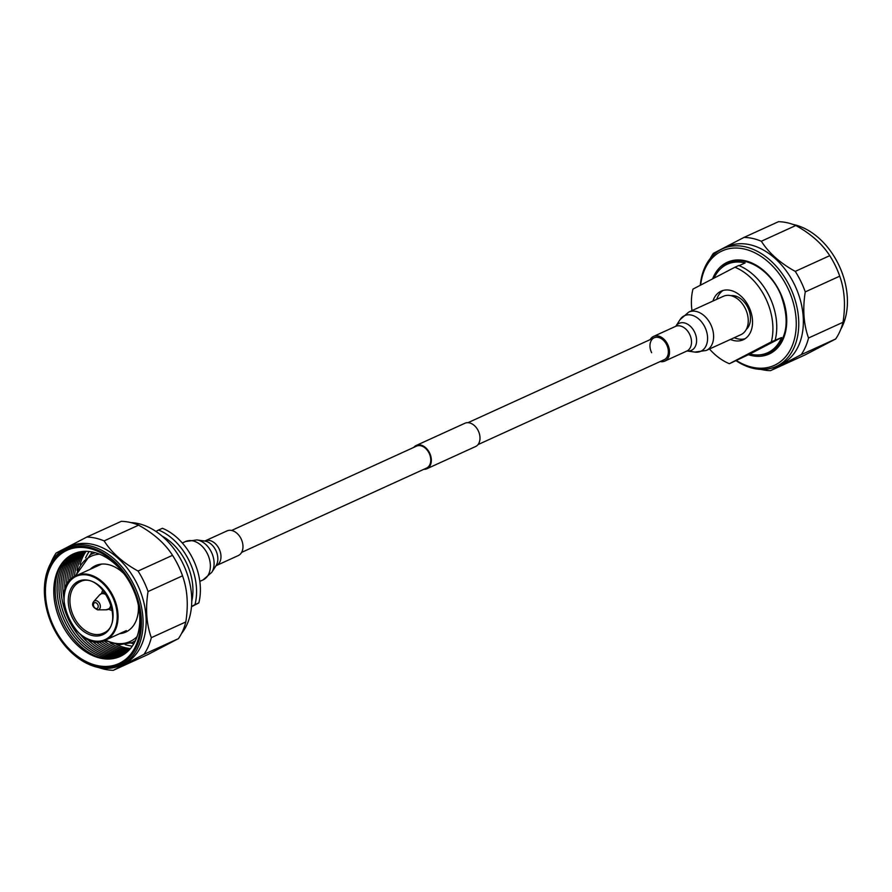 <?xml version="1.0" encoding="UTF-8"?>
<svg xmlns="http://www.w3.org/2000/svg" width="892" height="892" viewBox="0 0 892 892"><rect width="100%" height="100%" fill="white"/><g stroke="black" fill="none" stroke-linecap="round" stroke-linejoin="round"><path stroke-width="1.34" d="M416.285 446.268A12.053 8.496 65.5 0 1 416.564 446.123A12.053 8.496 65.5 0 1 429.197 453.37A12.053 8.496 65.5 0 1 426.855 467.921A12.053 8.496 65.5 0 1 426.566 468.066A12.053 8.496 65.5 0 1 426.276 468.188M464.609 423.399A12.811 9.02 65.5 0 1 464.91 423.254A12.811 9.02 65.5 0 1 478.335 430.947A12.811 9.02 65.5 0 1 475.837 446.413A12.811 9.02 65.5 0 1 475.536 446.558A12.811 9.02 65.5 0 1 475.235 446.691M413.788 447.394A12.811 9.02 65.5 0 1 415.951 445.587A12.811 9.02 65.5 0 1 416.252 445.442A12.811 9.02 65.5 0 1 429.676 453.136A12.811 9.02 65.5 0 1 427.179 468.601A12.811 9.02 65.5 0 1 426.878 468.746A12.811 9.02 65.5 0 1 423.789 469.326M65.149 549.885A63.477 44.712 -114.5 0 0 49.339 618.212A63.477 44.712 -114.5 0 0 55.839 632.45A63.477 44.712 -114.5 0 0 120.788 663.96A63.477 44.712 -114.5 0 0 132.652 586.256A63.477 44.712 -114.5 0 0 65.149 549.885M49.316 618.134A64.67 45.548 65.5 0 1 49.294 618.067A64.67 45.548 65.5 0 1 65.395 548.468A64.67 45.548 65.5 0 1 66.9 547.733A64.67 45.548 65.5 0 1 134.681 586.59A64.67 45.548 65.5 0 1 122.07 664.674A64.67 45.548 65.5 0 1 120.565 665.41A64.67 45.548 65.5 0 1 55.906 632.584A64.67 45.548 65.5 0 1 55.873 632.517M120.186 656.445A56.363 39.694 65.5 0 1 61.135 622.571A56.363 39.694 65.5 0 1 72.118 554.523A56.363 39.694 65.5 0 1 73.423 553.887A56.363 39.694 -114.5 0 0 72.096 554.534A56.363 39.694 -114.5 0 0 61.113 622.583A56.363 39.694 -114.5 0 0 120.175 656.456A56.363 39.694 -114.5 0 0 121.49 655.81A56.363 39.694 -114.5 0 0 135.651 595.488M120.565 665.41L123.62 664.016A64.67 45.548 -114.5 0 0 125.136 663.28A64.67 45.548 -114.5 0 0 137.736 585.197A64.67 45.548 -114.5 0 0 69.966 546.339L66.9 547.733M120.264 662.89A62.295 43.875 -114.5 0 0 135.774 595.845A62.295 43.875 -114.5 0 0 129.396 581.863A62.295 43.875 -114.5 0 0 65.662 550.955A62.295 43.875 -114.5 0 0 54.022 627.199A62.295 43.875 -114.5 0 0 120.264 662.89M129.585 582.197A56.363 39.694 -114.5 0 0 73.412 553.899M143.969 654.349L178.456 638.627L147.816 654.583L113.329 670.305L143.969 654.349A69.71 49.105 -114.5 0 0 151.328 637.668C146.433 624.043 145.34 608.667 148.05 591.552A69.71 49.105 -114.5 0 0 138.048 571.047C122.962 562.74 111.645 552.694 104.13 540.898A69.71 49.105 -114.5 0 0 86.78 537.073L56.14 553.029A69.71 49.105 -114.5 0 0 50.989 562.774M98.767 667.562A69.71 49.105 -114.5 0 0 113.329 670.305M89.155 551.512A56.363 39.694 -114.5 0 0 85.61 557.89M125.159 644.626A56.363 39.694 -114.5 0 0 132.306 646.131M91.954 551.925A56.363 39.694 -114.5 0 0 90.549 554.59M130.89 643.065A56.363 39.694 -114.5 0 0 133.822 643.745M130.433 648.584A57.735 40.664 65.5 0 1 116.674 644.604M80.068 564.313A57.735 40.664 65.5 0 1 86.078 551.323M129.585 649.543A57.735 40.664 65.5 0 1 110.073 642.909M77.013 570.412A57.735 40.664 65.5 0 1 84.796 551.323M128.704 650.469A57.735 40.664 65.5 0 1 103.74 640.768M74.482 576.6A57.735 40.664 65.5 0 1 83.525 551.379M127.779 651.372A57.735 40.664 65.5 0 1 101.42 641.337M72.531 577.971A57.735 40.664 65.5 0 1 82.242 551.49M126.809 652.23A57.735 40.664 65.5 0 1 98.756 641.627M70.568 579.789A57.735 40.664 65.5 0 1 80.949 551.657M125.772 653.078A57.735 40.664 65.5 0 1 95.622 641.504M68.595 582.242A57.735 40.664 65.5 0 1 79.633 551.892M124.646 653.903A57.735 40.664 65.5 0 1 91.82 640.757M66.677 585.598A57.735 40.664 65.5 0 1 78.273 552.193M123.419 654.717A57.735 40.664 65.5 0 1 87.037 638.884M64.949 590.437A57.735 40.664 65.5 0 1 76.857 552.594M122.026 655.531A57.735 40.664 65.5 0 1 80.492 634.591M63.901 598.197A57.735 40.664 65.5 0 1 75.318 553.107M120.353 656.378A57.735 40.664 65.5 0 1 67.993 618.312A57.735 40.664 65.5 0 1 73.59 553.809M118.157 657.281A57.735 40.664 65.5 0 1 66.075 619.182A57.735 40.664 65.5 0 1 71.46 554.88M114.722 658.296A57.735 40.664 65.5 0 1 64.157 620.052A57.735 40.664 65.5 0 1 68.45 556.809M106.828 658.998A57.735 40.664 65.5 0 1 62.25 620.932A57.735 40.664 65.5 0 1 62.741 562.306M148.05 591.552L182.525 575.831A69.71 49.105 -114.5 0 0 182.436 575.574A69.71 49.105 -114.5 0 0 175.311 559.931A69.71 49.105 -114.5 0 0 172.535 555.326L138.048 571.047M178.456 638.627A69.71 49.105 -114.5 0 0 185.815 621.936L151.328 637.668M104.13 540.898L138.606 525.165A69.71 49.105 -114.5 0 0 121.256 521.352L86.78 537.073M182.436 575.574L182.236 574.983A64.67 45.548 -114.5 0 0 175.613 560.477L175.311 559.931M138.606 525.165C153.703 533.483 165.009 543.529 172.535 555.326M182.525 575.831C187.42 589.445 188.513 604.821 185.815 621.936M181.477 633.588A64.67 45.548 -114.5 0 0 186.829 572.887A64.67 45.548 -114.5 0 0 180.217 558.381A64.67 45.548 -114.5 0 0 130.89 522.612M180.217 558.381L180.318 558.57A62.886 44.299 65.5 0 1 186.751 572.675L186.829 572.887M158.586 530.026L162.422 528.287A53.397 37.609 -114.5 0 1 198.816 602.914L194.98 604.653A53.397 37.609 -114.5 0 0 158.586 530.026L155.922 531.42M191.49 606.727L198.816 602.914M191.758 601.253A48.647 34.264 -114.5 0 0 162.032 536.059M194.98 604.653L191.512 606.471M103.015 589.958A12.254 8.63 -114.5 0 0 101.621 593.514M108.757 609.169A12.254 8.63 -114.5 0 0 112.359 610.451M835.916 259.483A63.477 44.712 65.5 0 1 835.96 259.55A63.477 44.712 65.5 0 1 842.449 273.788A63.477 44.712 65.5 0 1 842.472 273.866M840.81 329.226A64.67 45.548 -114.5 0 0 842.505 273.933A64.67 45.548 -114.5 0 0 835.882 259.416A64.67 45.548 -114.5 0 0 793.021 224.438M736.234 360.39A62.886 44.299 -114.5 0 0 775.806 364.638A62.886 44.299 -114.5 0 0 787.569 287.659A62.886 44.299 -114.5 0 0 720.691 251.633A62.886 44.299 -114.5 0 0 700.644 285.094M700.309 285.273A64.67 45.548 65.5 0 1 721.059 249.515A64.67 45.548 65.5 0 1 722.576 248.779A64.67 45.548 65.5 0 1 790.345 287.637A64.67 45.548 65.5 0 1 777.735 365.72A64.67 45.548 65.5 0 1 776.23 366.456A64.67 45.548 65.5 0 1 735.878 360.58M772.929 350.645A49.238 34.688 65.5 0 1 771.602 350.957M731.228 262.438A49.238 34.688 65.5 0 1 732.343 261.635M722.576 248.779L727.17 246.683A64.67 45.548 65.5 0 1 794.939 285.54A64.67 45.548 65.5 0 1 782.34 363.624A64.67 45.548 65.5 0 1 780.823 364.36L776.23 366.456M829.738 255.669L795.251 271.391C780.166 263.084 768.848 253.038 761.333 241.241A69.71 49.105 65.5 0 0 743.984 237.417L778.46 221.695A69.71 49.105 65.5 0 1 795.809 225.509C810.906 233.827 822.212 243.873 829.738 255.669A69.71 49.105 65.5 0 1 832.515 260.274L832.816 260.821A64.67 45.548 65.5 0 1 839.439 275.327L839.64 275.918A69.71 49.105 65.5 0 1 839.729 276.174C844.624 289.788 845.716 305.164 843.007 322.28A69.71 49.105 65.5 0 1 835.659 338.971L805.019 354.927L770.532 370.648A69.71 49.105 65.5 0 1 760.909 369.388M770.532 370.648L801.172 354.693L835.659 338.971M843.007 322.28L808.531 338.012A69.71 49.105 65.5 0 1 801.172 354.693M808.531 338.012C803.636 324.387 802.544 309.011 805.253 291.896L839.729 276.174M795.251 271.391A69.71 49.105 65.5 0 1 805.253 291.896M743.984 237.417L713.344 253.373A69.71 49.105 65.5 0 0 710.311 258.412M832.515 260.274A69.71 49.105 65.5 0 1 839.64 275.918M761.333 241.241L795.809 225.509M768.804 352.195A48.647 34.264 -114.5 0 0 781.526 337.555L771.335 341.859L729.377 363.713L749.849 354.046A48.647 34.264 -114.5 0 0 767.666 352.753A48.647 34.264 -114.5 0 0 768.804 352.195M739.156 265.649L745.132 262.928A48.647 34.264 -114.5 0 0 727.303 264.222A48.647 34.264 -114.5 0 0 726.166 264.779A48.647 34.264 -114.5 0 0 714.001 278.148M745.076 338.737A26.693 18.81 65.5 0 1 734.261 337.711M716.755 299.311A26.693 18.81 65.5 0 1 723.066 290.469M712.92 301.061A26.693 18.81 65.5 0 1 720.457 291.494A26.693 18.81 65.5 0 1 721.082 291.182A26.693 18.81 65.5 0 1 749.068 307.227A26.693 18.81 65.5 0 1 743.861 339.462A26.693 18.81 65.5 0 1 743.237 339.763A26.693 18.81 65.5 0 1 730.425 339.451M729.377 363.713A53.397 37.609 65.5 0 1 709.474 349.006M691.969 310.617A53.397 37.609 65.5 0 1 692.984 289.086L734.941 267.232A53.397 37.609 65.5 0 1 771.335 341.859M734.941 267.232L738.777 265.493A53.397 37.609 65.5 0 1 775.17 340.12M749.849 354.046L781.526 337.555M241.108 538.824A13.558 9.556 65.5 0 1 238.253 555.582L216.254 565.606A13.558 9.556 65.5 0 0 219.109 548.859A13.558 9.556 65.5 0 0 205.004 540.931L227.003 530.907A13.558 9.556 65.5 0 1 241.108 538.824M478 444.606L664.172 359.721A12.053 8.496 -114.5 0 0 666.703 344.836A12.053 8.496 -114.5 0 0 654.171 337.789A12.053 8.496 -114.5 0 0 651.628 352.686M660.192 361.539A13.558 9.556 -114.5 0 0 664.796 361.093A13.558 9.556 -114.5 0 0 667.651 344.345A13.558 9.556 -114.5 0 0 653.546 336.418A13.558 9.556 -114.5 0 0 650.19 339.607M706.263 350.467L740.918 334.667A21.096 14.863 -114.5 0 0 745.344 308.61A21.096 14.863 -114.5 0 0 723.412 296.278L688.758 312.077L680.061 319.626A19.591 13.804 -114.5 0 1 704.892 327.119A19.591 13.804 -114.5 0 1 694.857 352.084L706.263 350.467A21.096 14.863 -114.5 0 0 710.701 324.409A21.096 14.863 -114.5 0 0 688.758 312.077M135.216 641.125L131.927 642.63A48.647 34.264 -114.5 0 0 133.064 642.073A48.647 34.264 -114.5 0 0 135.439 640.646M99.491 554.155A46.863 33.015 -114.5 0 0 90.047 556.775A46.863 33.015 -114.5 0 0 76.21 575.663M105.579 640.066A46.863 33.015 -114.5 0 0 131.124 640.991A46.863 33.015 -114.5 0 0 137.078 636.598M123.977 573.734A36.483 25.701 -114.5 0 0 94.597 566.108A36.483 25.701 -114.5 0 0 90.215 569.286M119.584 633.677A36.483 25.701 -114.5 0 0 126.575 631.67A36.483 25.701 -114.5 0 0 138.36 605.267M95.355 552.739A48.647 34.264 -114.5 0 0 91.553 554.099A48.647 34.264 -114.5 0 0 90.426 554.657M103.539 634.357A29.369 20.683 65.5 0 1 72.308 617.532A29.369 20.683 65.5 0 1 77.794 581.584A29.369 20.683 65.5 0 1 109.025 598.409A29.369 20.683 65.5 0 1 103.539 634.357M103.126 633.264L103.751 632.952C126.597 623.698 101.052 569.631 79.745 581.985A28.176 19.847 -114.5 0 0 79.087 582.298A28.176 19.847 -114.5 0 0 73.59 616.327A28.176 19.847 -114.5 0 0 103.126 633.264A28.176 19.847 -114.5 0 0 103.728 632.963M66.744 614.12A35.39 24.931 65.5 0 1 75.519 576.009A35.39 24.931 65.5 0 1 76.366 575.596A35.39 24.931 65.5 0 1 113.451 596.859A35.39 24.931 65.5 0 1 106.561 639.586A35.39 24.931 65.5 0 1 105.735 639.999A35.39 24.931 65.5 0 1 70.334 621.992M75.419 576.711A34.799 24.508 -114.5 0 0 68.918 619.293A34.799 24.508 -114.5 0 0 105.914 639.229A34.799 24.508 -114.5 0 0 112.414 596.637A34.799 24.508 -114.5 0 0 75.419 576.711M100.963 593.849A8.608 6.054 -114.5 0 0 100.35 594.284M107.352 609.637A8.608 6.054 -114.5 0 0 108.501 609.292A8.608 6.054 -114.5 0 0 108.701 609.191A8.608 6.054 -114.5 0 0 111.322 605.412M107.018 595.443A8.474 5.965 -114.5 0 0 100.662 594.105A8.474 5.965 -114.5 0 0 99.391 595.12L101.365 593.637A8.608 6.054 -114.5 0 0 101.164 593.737M111.89 607.742L106.092 609.816A8.474 5.965 -114.5 0 0 108.088 609.336A8.474 5.965 -114.5 0 0 110.853 603.839M93.805 601.476C91.33 604.553 92.612 607.352 97.629 609.86A4.828 3.401 -114.5 0 0 98.767 609.582A4.828 3.401 -114.5 0 0 99.681 603.661A4.828 3.401 -114.5 0 0 94.541 600.896A4.828 3.401 -114.5 0 0 93.805 601.476L99.391 595.12M94.463 602.802A3.133 2.208 -114.5 0 0 93.883 606.627A3.133 2.208 -114.5 0 0 97.217 608.422A3.133 2.208 -114.5 0 0 97.797 604.598A3.133 2.208 -114.5 0 0 94.463 602.802M106.148 594.05A8.608 6.054 -114.5 0 0 101.365 593.637L104.754 592.087M770.543 352.061A49.238 34.688 65.5 0 1 769.45 352.596A49.238 34.688 65.5 0 1 760.14 354.815M720.803 268.559A49.238 34.688 65.5 0 1 727.437 263.553A49.238 34.688 65.5 0 1 728.586 262.984C744.898 254.633 770.487 269.707 780.779 294.717C790.435 321.733 787.034 340.844 770.565 352.05L769.45 352.596M712.63 278.85A50.431 35.524 65.5 0 1 726.155 262.828A50.431 35.524 65.5 0 1 779.775 291.717A50.431 35.524 65.5 0 1 770.353 353.444A50.431 35.524 65.5 0 1 748.399 354.715M730.927 295.665A18.988 13.369 65.5 0 1 748.154 308.186A18.988 13.369 65.5 0 1 746.303 329.404M196.942 539.916L204.837 541.065A14.841 10.448 65.5 0 1 215.786 550.319A14.841 10.448 65.5 0 1 216.054 565.651L211.739 572.374A19.591 13.804 65.5 0 0 211.393 552.126A19.591 13.804 65.5 0 0 196.942 539.916L185.525 541.533A21.096 14.863 65.5 0 1 207.468 553.854A21.096 14.863 65.5 0 1 203.03 579.923L211.739 572.374M686.952 350.935L686.795 351.069A13.558 9.556 -114.5 0 0 689.639 334.31A13.558 9.556 -114.5 0 0 675.534 326.394L653.546 336.418M694.857 352.084L687.13 350.957A14.841 10.448 -114.5 0 0 694.556 332.025A14.841 10.448 -114.5 0 0 675.846 326.204L680.061 319.626M416.564 446.123L231.608 530.461M464.91 423.254L416.252 445.442M654.171 337.789L467.999 422.674M475.536 446.558L426.878 468.746M426.566 468.066L241.609 552.393M131.927 642.63L118.725 644.838L104.62 640.456M75.296 576.132L90.382 554.668L94.853 552.594M126.341 630.599L105.735 639.999C77.782 655.286 46.317 588.62 75.53 576.009L101.599 564.09M97.629 609.86L106.092 609.816M727.303 264.222L733.659 261.323M767.666 352.753L774.022 349.854M199.819 581.383L203.03 579.923M182.314 542.994L185.525 541.533M686.795 351.069L664.796 361.093"/></g></svg>
